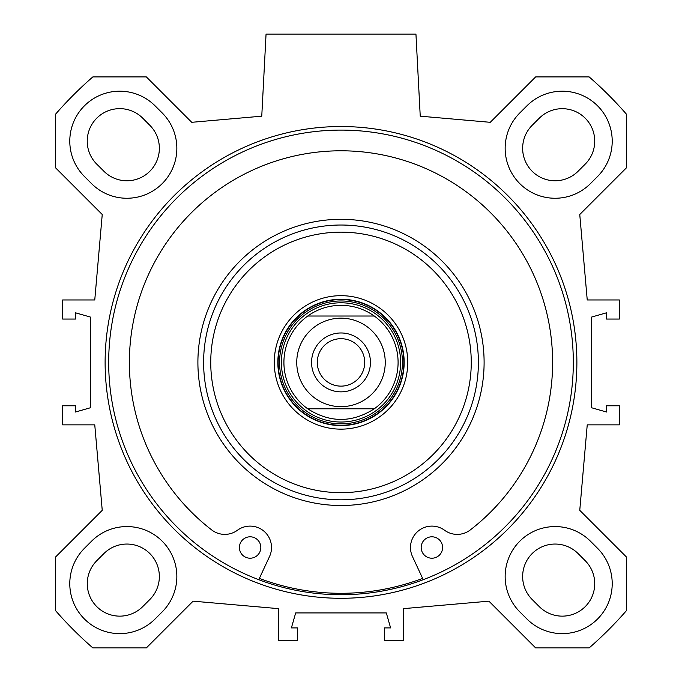 <?xml version="1.0" encoding="UTF-8"?>
<svg xmlns="http://www.w3.org/2000/svg" width="682" height="682" viewBox="0 0 682 682"><rect width="100%" height="100%" fill="white"/><g stroke="black" fill="none" stroke-linecap="round" stroke-linejoin="round"><path stroke-width="1.02" d="M578.08 171.259L585.216 164.123A32.472 32.472 0 0 0 585.216 118.199A32.472 32.472 0 0 0 539.292 118.199L532.156 125.335A32.472 32.472 0 0 0 532.156 171.259A32.472 32.472 0 0 0 578.08 171.259M149.929 125.411L142.819 118.25A32.506 32.506 0 0 0 96.264 118.677A32.506 32.506 0 0 0 97.858 165.197L103.92 171.259A32.472 32.472 0 0 0 149.81 171.301A32.472 32.472 0 0 0 149.929 125.411M142.709 606.63L149.844 599.487A32.472 32.472 0 0 0 149.844 553.562A32.472 32.472 0 0 0 103.92 553.562L96.784 560.706A32.472 32.472 0 0 0 96.784 606.63A32.472 32.472 0 0 0 142.709 606.63M585.216 560.706L578.08 553.562A32.472 32.472 0 0 0 532.156 553.562A32.472 32.472 0 0 0 532.156 599.487L539.292 606.63A32.472 32.472 0 0 0 585.216 606.63A32.472 32.472 0 0 0 585.216 560.706M519.786 112.965L526.93 105.829A49.957 49.957 0 0 1 597.577 105.829A49.957 49.957 0 0 1 597.577 176.485L590.442 183.62A49.957 49.957 0 0 1 519.786 183.62A49.957 49.957 0 0 1 519.786 112.965M162.214 611.856L155.07 618.992A49.957 49.957 0 0 1 84.423 618.992A49.957 49.957 0 0 1 84.423 548.337L91.559 541.201A49.957 49.957 0 0 1 162.214 541.201A49.957 49.957 0 0 1 162.214 611.856M91.559 183.62L84.423 176.485A49.957 49.957 0 0 1 84.423 105.829A49.957 49.957 0 0 1 155.07 105.829L162.214 112.965A49.957 49.957 0 0 1 162.214 183.62A49.957 49.957 0 0 1 91.559 183.62M526.93 618.992L519.786 611.856A49.957 49.957 0 0 1 519.786 541.201A49.957 49.957 0 0 1 590.442 541.201L597.577 548.337A49.957 49.957 0 0 1 597.577 618.992A49.957 49.957 0 0 1 526.93 618.992M102.24 510.324L55.515 557.058L55.515 610.578A378.271 378.271 0 0 0 92.837 647.9L146.357 647.9L193.083 601.166L278.546 608.642L278.546 640.765L297.642 640.765L297.642 627.917L291.393 627.917L295.681 612.93L386.319 612.93L390.607 627.917L384.358 627.917L384.358 640.765L403.454 640.765L403.454 608.642L488.917 601.166L535.643 647.9L589.163 647.9A378.271 378.271 0 0 0 626.485 610.578L626.485 557.058L579.76 510.324L587.236 424.86L619.35 424.86L619.35 405.773L606.503 405.773L606.503 412.013L591.516 407.734L591.516 317.087L606.503 312.808L606.503 319.057L619.35 319.057L619.35 299.961L587.236 299.961L579.76 214.498L626.485 167.763L626.485 114.244A378.271 378.271 0 0 0 589.163 76.921L535.643 76.921L490.264 122.308L420.24 116.179L415.943 34.1L266.057 34.1L261.76 116.179L191.736 122.308L146.357 76.921L92.837 76.921A378.271 378.271 0 0 0 55.515 114.244L55.515 167.763L102.24 214.498L94.764 299.961L62.65 299.961L62.65 319.057L75.497 319.057L75.497 312.808L90.484 317.087L90.484 407.734L75.497 412.013L75.497 405.773L62.65 405.773L62.65 424.86L94.764 424.86L102.24 510.324M341 598.293A235.887 235.887 0 0 0 545.285 244.471A235.887 235.887 0 0 0 136.715 244.471A235.887 235.887 0 0 0 341 598.293M341 594.73A232.315 232.315 0 0 1 139.81 246.253A232.315 232.315 0 0 1 542.19 246.253A232.315 232.315 0 0 1 341 594.73M422.627 578.387A230.891 230.891 0 0 1 259.373 578.387M203.611 362.415A137.389 137.389 0 0 1 409.694 243.431A137.389 137.389 0 0 1 409.694 481.398A137.389 137.389 0 0 1 203.611 362.415M210.747 362.415A130.253 130.253 0 0 1 406.131 249.612A130.253 130.253 0 0 1 406.131 475.218A130.253 130.253 0 0 1 210.747 362.415M274.266 362.415A66.734 66.734 0 0 1 374.367 304.615A66.734 66.734 0 0 1 374.367 420.206A66.734 66.734 0 0 1 274.266 362.415M277.838 362.415A63.162 63.162 0 0 1 372.585 307.71A63.162 63.162 0 0 1 372.585 417.111A63.162 63.162 0 0 1 277.838 362.415M307.718 316.022A57.1 57.1 0 0 0 307.718 408.799L374.282 408.799C352.091 422.951 329.909 422.951 307.718 408.799L374.282 408.799A57.1 57.1 0 0 0 374.282 316.022L307.718 316.022L374.282 316.022C364.307 308.989 353.208 305.425 341 305.314C328.792 305.425 317.693 308.989 307.718 316.022A57.1 57.1 0 0 0 307.718 408.799M341 302.791A59.615 59.615 0 0 0 289.373 392.218A59.615 59.615 0 0 0 392.627 392.218A59.615 59.615 0 0 0 341 302.791M423.232 579.683L412.474 556.538A21.415 21.415 0 0 1 444.553 530.246A21.415 21.415 0 0 0 470.299 529.931A211.616 211.616 0 0 0 496.888 219.297A211.616 211.616 0 0 0 185.112 219.297A211.616 211.616 0 0 0 211.701 529.931A21.415 21.415 0 0 0 237.447 530.246A21.415 21.415 0 0 1 269.526 556.538L258.768 579.683M442.592 547.51A10.707 10.707 0 0 1 426.531 556.776A10.707 10.707 0 0 1 426.531 538.234A10.707 10.707 0 0 1 442.592 547.51M260.822 547.51A10.707 10.707 0 0 1 244.761 556.776A10.707 10.707 0 0 1 244.761 538.234A10.707 10.707 0 0 1 260.822 547.51M317.283 362.415A23.717 23.717 0 0 0 341 386.131A23.717 23.717 0 0 0 364.717 362.415A23.717 23.717 0 0 0 341 338.69A23.717 23.717 0 0 0 317.283 362.415M370.437 362.415A29.437 29.437 0 0 1 326.277 387.905A29.437 29.437 0 0 1 326.277 336.917A29.437 29.437 0 0 1 370.437 362.415M197.899 362.415A143.101 143.101 0 0 1 412.55 238.478A143.101 143.101 0 0 1 412.55 486.343A143.101 143.101 0 0 1 197.899 362.415M341 300.967A61.448 61.448 0 0 0 287.787 393.13A61.448 61.448 0 0 0 394.213 393.13A61.448 61.448 0 0 0 341 300.967M341 299.56A62.846 62.846 0 0 0 286.568 393.838A62.846 62.846 0 0 0 395.432 393.838A62.846 62.846 0 0 0 341 299.56M315.203 326.456A44.253 44.253 0 0 1 383.054 376.166A44.253 44.253 0 0 1 314.845 398.109A44.253 44.253 0 0 1 315.203 326.456"/></g></svg>
